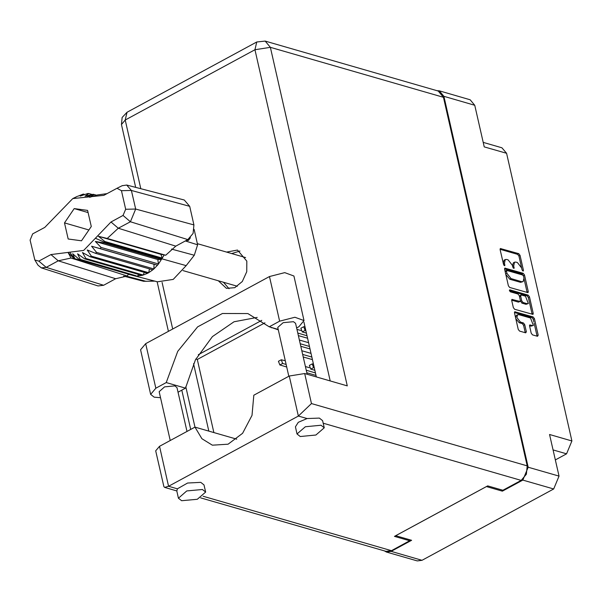 <?xml version="1.0" encoding="UTF-8"?>
<svg xmlns="http://www.w3.org/2000/svg" width="602" height="602" viewBox="0 0 602 602"><rect width="100%" height="100%" fill="white"/><g stroke="black" fill="none" stroke-linecap="round" stroke-linejoin="round"><path stroke-width="0.9" d="M529.519 325.712L531.032 326.149L533.357 325.434L530.505 317.999L518.698 314.59L516.373 315.305L515.605 317.66M517.562 314.658L516.892 317.57L520.406 322.093L523.424 322.965L524.733 324.659L526.344 331.747L525.666 332.861L519.594 331.108L518.277 329.414L514.514 312.852L514.763 311.768L533.124 316.915L534.441 318.608L538.203 335.171L537.526 336.285L532.492 334.832L531.182 333.139L529.572 326.051L529.82 324.967L532.213 325.509M509.458 290.615L510.383 291.797L517.953 293.979L519.27 295.672L520.339 300.375L520.083 301.467L511.956 299.42L511.708 300.503L513.318 307.592L514.635 309.285L532.996 314.432L533.244 313.349L529.482 296.786L528.165 295.1L509.932 289.833L509.458 290.615M555.33 459.89L566.557 453.81L553.065 449.92M509.676 287.463L528.037 292.617L528.285 291.526L524.523 274.963L523.213 273.278L504.852 268.123L504.596 269.214L508.359 285.769L509.676 287.463M521.633 267.965L522.069 269.899L523.288 271.066L523.469 270.298L520.075 255.391L518.766 253.698L500.405 248.551L500.149 249.634L503.535 264.549L504.754 265.708L504.491 263.021L505.296 259.537L506.666 259.447L508.156 259.883L512.37 265.294L512.806 267.22L514.025 268.387L513.762 265.693L514.567 262.209L515.929 262.126L517.427 262.555L521.633 267.965M502.113 490.028L502.361 491.142L522.822 480.057L528.157 467.212L559.017 476.122L549.566 434.516L571.9 440.965L506.545 153.314L484.219 146.865L474.767 105.267L443.907 96.358L439.294 90.842L436.901 90.676M528.157 467.212L443.907 96.358M483.195 142.388L501.94 147.806L506.545 153.314M571.9 440.965L566.557 453.81M384.309 550.86L386.416 551.996L391.172 551.364L411.633 540.28L395.695 535.682L486.424 486.536L502.361 491.142M559.017 476.122L553.682 488.967L422.032 560.274L417.276 560.913L386.416 551.996M514.567 262.209L513.378 262.856L512.468 265.723M505.296 259.537L504.115 260.177L503.197 263.051M521.46 267.341L518.894 256.031L517.577 254.345L500.104 249.296M523.386 275.814L522.024 273.918L504.551 268.868M527.149 292.504L524.056 278.756M523.484 276.107L522.559 274.926L506.523 270.396L506.809 273.195L511.015 278.606L521.776 281.713L523.138 281.623L523.943 278.139L523.484 276.107M505.635 271.02L505.123 271.525M505.793 274.467L509.826 279.245L511.015 278.606M523.138 281.623L520.587 282.353L509.826 279.245M509.48 290.683L526.983 295.74L528.3 297.433L532.063 313.988L533.244 313.349M511.662 300.165L518.472 302.136L520.083 301.467M527.209 303.671L528.345 303.596L525.501 296.161L521.34 294.957L520.662 296.079L521.731 300.774L523.048 302.467L527.209 303.671L526.02 304.311L528.345 303.596M520.918 294.988L519.428 296.38M526.02 304.311L521.859 303.115L520.384 300.714M531.032 326.149L533.357 325.434M515.861 318.789L519.217 322.74L520.406 322.093M525.207 332.725L523.552 325.298L522.235 323.613L519.217 322.74M533.869 321.95L533.259 319.248L531.942 317.563L514.469 312.513M537.067 336.149L534.124 323.078M439.294 90.842L470.154 99.751L474.767 105.267M160.501 397.711L154.187 397.132L150.688 394.385L155.813 388.245L145.676 343.637L140.552 349.777L150.688 394.385M321.017 425.26L305.342 426.728L297.034 433.974L300.263 436.503L315.937 435.035L324.245 427.789L321.017 425.26M324.245 427.789L322.619 420.647L319.391 418.112L307.095 418.556L298.314 422.295L295.409 426.826L297.034 433.974M202.415 489.501L186.74 490.969L178.433 498.215L181.661 500.744L197.336 499.276L205.643 492.037L202.415 489.501M205.643 492.037L204.018 484.888L200.79 482.352L187.621 483.022L177.349 488.832L176.807 491.066L178.433 498.215M218.308 280.758L226.435 288.335L234.772 287.666L242.275 281.518L246.722 271.713L246.79 261.155L237.497 250.033L226.585 252.11M231.657 253.577L239.942 251.072M170.215 440.468L159.124 391.646L164.587 386.883L174.889 385.92L177.011 387.583L186.966 431.401M288.817 376.227L277.725 327.405L283.181 322.642L293.49 321.679L295.612 323.342L307.178 374.278M257.227 317.442L234.027 321.739L212.408 336.563L195.432 359.808L185.521 388.17L178.057 392.211M185.521 388.17L166.235 382.601L155.813 388.245M236.699 439.136L194.943 427.081L159.5 446.278L155.722 450.8L163.864 486.627L164.617 487.424L168.598 486.303L298.344 416.027L311.482 403.573L527.194 465.858L526.366 474.256L521.159 480.366L502.896 490.261L487.673 485.859L394.453 536.359L409.676 540.754L391.413 550.649L386.04 551.364L200.654 497.831M307.095 418.556L298.344 416.027L289.253 375.994L253.811 395.19L252.012 415.372L242.614 433.289L228.105 444.178L212.348 445.141L201.881 438.723L194.943 427.081M289.253 375.994L304.657 373.549L347.294 385.859L270.381 47.317L265.173 41.087L438.248 91.068L443.456 97.291L527.194 465.858M409.676 540.754L409.428 539.648M208.811 431.085L193.505 363.706M198.276 354.706L261.78 320.309M303.927 322.115L316.381 376.935M213.883 432.552L197.283 359.462L264.97 322.792M229.061 288.764L223.387 282.225M197.283 359.462L195.831 359.048M278.184 329.407L269.214 326.818L279.637 321.175L294.875 317.262L304.048 320.603L298.923 326.743L296.658 327.97M279.637 321.175L269.5 276.574L284.738 272.653L293.911 276.002L304.048 320.603M269.214 326.818L247.896 313.567L222.477 313.499L197.629 326.871L177.718 351.335L166.235 382.601M269.5 276.574L145.676 343.637M307.599 338.264L298.396 335.607M278.267 329.798L270.494 327.187M296.974 329.362L300.834 330.475M307.02 335.735L297.817 333.079M312.453 359.627L303.25 356.963M301.828 350.718L311.031 353.374M311.874 357.091L302.671 354.435M316.042 375.437L306.839 372.781M286.718 366.964L279.832 364.978L278.425 361.298L281.269 359.755L285.295 360.718M305.417 366.528L309.277 367.641M286.138 364.436L282.677 363.435L281.269 359.755M315.471 372.909L306.267 370.245M306.433 333.132L302.294 331.943L300.887 328.256L303.732 326.713L305.011 326.886M305.854 330.603L305.146 330.4L303.732 326.713M314.876 370.305L310.745 369.109L309.33 365.429L312.182 363.886L313.461 364.059M314.304 367.777L313.589 367.566L312.182 363.886M310.022 348.942L300.819 346.285M299.405 340.04L308.608 342.696M309.451 346.413L300.248 343.757M122.191 185.679L126.736 185.017L184.287 200.007L189.72 206.358L131.424 190.488L135.646 209.075L130.386 221.732L118.323 228.263L107.201 238.46L165.663 255.21L175.776 246.165L187.832 239.634L130.386 221.732L123.064 215.463L125.645 209.248L121.423 190.661L117.014 188.238L103.837 195.349L72.767 198.57L44.744 227.383L32.681 233.915L30.1 240.13L34.841 260.019L38.852 261.08L50.914 254.548L83.716 250.424L111.001 221.995L123.064 215.463M125.645 209.248L135.646 209.075L193.942 224.945L189.72 206.358M193.942 224.945L193.107 233.448L187.832 239.634M164.188 254.932L160.892 254.307L162.201 258.07L164.188 254.932L165.663 255.21M91.376 256.143L90.187 256.783L147.543 273.346L148.732 272.706L91.376 256.143L87.237 249.988L95.44 253.322L152.788 269.884L153.879 268.951L154.022 264.27L157.498 265.166L158.439 263.985L157.784 259.53L161.434 259.432L104.086 242.877L104.424 242.26L95.409 238.242M95.44 253.322L96.523 252.388L153.879 268.951L157.498 265.166L100.15 248.603L101.091 247.422L158.439 263.985L161.78 258.822L104.424 242.26L104.846 241.507L162.201 258.07L161.78 258.815L186.184 265.663L194.333 255.24L197.629 244.758L194.153 229.445M101.091 247.422L95.357 241.5L104.086 242.877M90.187 256.783L82.489 252.562L85.875 258.506L84.649 258.822L77.568 253.841L80.292 259.364L79.08 259.342L72.707 253.773L74.896 258.679L73.753 258.348L74.437 258.551M96.523 252.388L91.594 246.248L100.15 248.603M84.649 258.822L142.004 275.385L143.231 275.061L85.875 258.506M79.08 259.342L136.428 275.904L80.292 259.364M86.086 197.193L93.543 194.363L96.523 195.221L94.13 194.536M77.974 196.184L83.279 194.077L80.209 196.124L87.636 193.535L88.848 193.558L85.063 196.199L93.25 194.28M92.001 194.461L88.848 193.558M84.784 194.506L83.279 194.077M128.429 274.143L127.24 276.017L115.689 278.718L58.236 260.817L46.173 267.348L41.35 267.928L38.001 265.189L34.841 260.019M38.852 261.08L46.173 267.348L103.627 285.25L115.689 278.718M103.627 285.25L98.028 285.92L41.35 267.928M136.428 275.904L132.508 275.31L157.498 281.819L173.203 279.373L186.184 265.663M152.788 269.884L148.732 272.706L149.484 268.928M147.543 273.346L143.231 275.061L144.239 272.39M142.004 275.385L137.64 275.919L138.535 274.384M132.508 275.31L74.896 258.679M131.8 275.114L132.621 274.805M190.413 237.632L188.494 240.326L186.063 240.597M128.279 274.384L131.025 274.888M123.621 276.115L143.615 281.322L154.834 281.126M81.526 240.785L91.263 226.472L87.606 210.376L74.219 208.593L64.482 222.906L68.139 239.002L81.526 240.785M94.175 194.544L89.6 197.283L97.321 194.98L107.066 193.626M127.24 276.017L71.044 258.047L58.236 260.817L50.914 254.548M126.736 185.017L131.424 190.488L121.423 190.661M160.892 254.307L98.465 236.277L107.201 238.46M98.465 236.277L104.846 241.507M71.044 258.047L68.176 252.689L73.753 258.348M154.022 264.27L91.594 246.248M157.784 259.53L95.357 241.5M88.893 229.956L64.482 222.906M88.118 212.611L74.219 208.593M188.343 240.401L190.164 238.136M187.839 240.582L188.283 239.378M391.172 551.364L422.032 560.274M553.682 488.967L522.822 480.057M512.603 266.325L513.762 265.693M513.288 268.116L514.198 267.627M503.332 263.646L504.491 263.021M504.024 265.444L504.935 264.948M500.149 248.889L500.826 248.521M517.577 254.345L518.766 253.698M518.894 256.031L520.075 255.391M522.559 270.795L523.469 270.298M504.596 268.469L505.274 268.093M522.024 273.918L523.213 273.278M523.341 275.611L524.523 274.963M527.104 292.166L528.285 291.526M505.183 271.788L506.342 271.156M505.642 273.82L506.809 273.195M520.587 282.353L521.776 281.713M528.3 297.433L529.482 296.786M511.7 299.758L512.385 299.39M518.472 302.136L519.661 301.489M509.458 290.089L509.932 289.833M526.983 295.74L528.165 295.1M519.503 296.703L520.662 296.079M520.549 301.421L521.731 300.774M521.859 303.115L523.048 302.467M529.564 325.306L530.249 324.937M522.235 323.613L523.424 322.965M523.552 325.298L524.733 324.659M525.162 332.387L526.344 331.747M514.507 312.107L515.192 311.738M531.942 317.563L533.124 316.915M533.259 319.248L534.441 318.608M537.014 335.811L538.203 335.171M521.159 480.366L323.199 423.206M159.5 446.278L168.598 486.303L177.349 488.832M203.137 496.281L391.413 550.649M330.212 380.931L254.97 49.763L125.224 120.046L140.815 188.682M162.111 282.421L172.699 329.008M185.815 386.732L194.98 427.089M443.456 97.291L270.381 47.317L254.97 49.763L256.761 41.997L127.014 112.281L122.161 117.488L121.446 124.569L125.224 120.046L127.014 112.281M304.657 373.549L311.482 403.573M271.389 327.812L271.826 327.571M279.832 364.978L282.677 363.435M302.294 331.943L305.146 330.4M310.745 369.109L313.589 367.566M111.001 221.995L118.323 228.263L175.776 246.165M74.385 258.536L69.659 252.193M185.333 240.988L197.629 244.758M194.333 255.24L171.472 249.062M125.735 275.972L146.166 281.337M505.334 271.035L506.523 270.396M265.173 41.087L256.761 41.997M121.446 124.569L135.706 187.357M157.152 281.728L168.417 331.326M181.789 390.186L190.699 429.376M164.617 487.424L176.785 490.939M245.624 257.611L197.388 243.682M237.346 286.259L183.023 270.569M72.767 198.57L77.372 196.297M74.671 258.619L132.026 275.182M117.014 188.238L122.447 185.551"/></g></svg>
